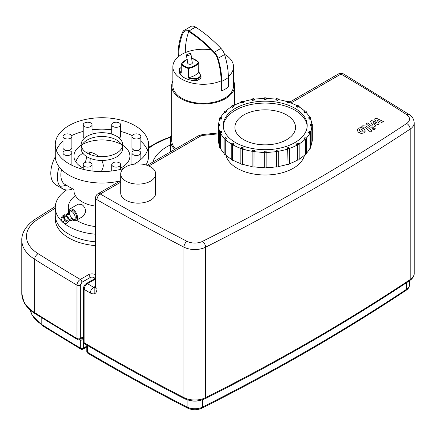 <?xml version="1.0" encoding="UTF-8"?>
<svg xmlns="http://www.w3.org/2000/svg" width="436" height="436" viewBox="0 0 436 436"><rect width="100%" height="100%" fill="white"/><g stroke="black" fill="none" stroke-linecap="round" stroke-linejoin="round"><path stroke-width="0.65" d="M187.039 55.541A2.333 0.73 163.5 0 1 186.45 55.247A2.333 0.73 163.5 0 1 188.477 53.884A2.333 0.73 163.5 0 1 190.924 53.922A2.333 0.73 163.5 0 1 189.6 55.04A2.333 0.73 163.5 0 1 187.039 55.541M190.924 53.922L192.325 62.958A2.333 1.346 180 0 1 190.886 64.201A2.333 1.346 180 0 1 188.347 63.912A2.333 1.346 180 0 1 187.66 62.958L186.45 55.247M303.93 138.577L304.862 137.645L306.475 138.185A47.121 27.206 180 0 1 305.543 139.117L303.93 138.577L303.93 138.959L305.14 139.362A46.652 26.934 180 0 1 299.172 143.896A47.121 27.206 180 0 1 297.864 144.665L296.545 143.902L297.864 143.139L299.183 143.902L299.183 159.522A47.121 27.206 -0 0 1 297.864 160.285L297.864 144.665M305.14 139.362L305.14 154.6L305.543 154.736A47.121 27.206 -0 0 0 306.475 153.799L306.475 138.185M305.543 154.736L305.543 139.117M308.672 132.331L309.157 131.291L310.961 131.568A47.121 27.206 180 0 1 310.476 132.609L308.672 132.331L308.672 132.713L310.023 132.92A46.652 26.934 180 0 1 306.345 138.141M310.023 132.92L310.023 148.158L310.476 148.229A47.121 27.206 -0 0 0 310.961 147.188L310.961 131.568M310.476 148.229L310.476 132.609M310.454 125.59L310.454 124.511L312.323 124.511A47.121 27.206 180 0 1 312.329 125.05A47.121 27.206 180 0 1 312.323 125.59L310.454 125.59L310.454 125.971L311.854 125.971A46.652 26.934 180 0 1 310.655 131.525M311.854 125.971L311.854 141.21L312.323 141.21A47.121 27.206 -0 0 0 312.329 140.67L312.329 125.05M312.323 141.21L312.323 125.59M309.157 118.81L308.672 117.769L310.476 117.491A47.121 27.206 180 0 1 310.961 118.532L309.157 118.81L309.157 119.192L308.672 117.769M310.961 120.145L310.961 118.532M311.838 124.511A46.652 26.934 180 0 0 310.508 118.979L309.157 119.192M304.862 112.455L303.93 111.523L305.543 110.984A47.121 27.206 180 0 1 306.475 111.916L304.862 112.455L304.862 112.837L303.93 111.523M306.475 112.864L306.475 111.916M309.843 117.589A46.652 26.934 180 0 0 306.072 112.434L304.862 112.837M297.864 106.962L296.545 106.199L297.864 105.436A47.121 27.206 180 0 1 299.183 106.199L297.864 106.962L297.864 107.343L296.545 106.58L296.545 106.199M299.183 106.967L299.183 106.199M304.84 111.218A46.652 26.934 180 0 0 298.851 106.771L297.864 107.343M288.643 102.7L287.024 102.16L287.956 101.223A47.121 27.206 180 0 1 289.575 101.762L288.643 103.076L287.024 102.542L287.024 102.16M289.575 102.46L289.575 101.762M297.194 105.823A46.652 26.934 180 0 0 289.341 102.378L288.643 103.076M277.825 99.958L276.021 99.681L276.5 98.64A47.121 27.206 180 0 1 278.304 98.918L277.825 100.34L276.021 100.062L276.021 99.681M278.304 99.577L278.304 98.918M287.433 101.746A46.652 26.934 180 0 0 278.184 99.561L277.825 100.34M266.145 98.928L264.276 98.928L264.276 97.849A47.121 27.206 180 0 1 266.145 97.849L266.145 99.31L264.276 99.31L264.276 98.928M254.401 99.681L252.597 99.958L252.117 98.918A47.121 27.206 180 0 1 253.921 98.64L254.401 100.062L252.597 100.34L252.597 99.958M252.117 98.918L252.117 99.577M252.597 100.34L252.237 99.561A46.652 26.934 180 0 0 242.988 101.746M243.397 102.16L241.778 102.7L240.846 101.762A47.121 27.206 180 0 1 242.465 101.223L243.397 102.542L241.778 103.076L241.778 102.7M240.846 101.762L240.846 102.46M241.778 103.076L241.081 102.378A46.652 26.934 180 0 0 233.227 105.823M233.876 106.199L232.557 106.962L231.238 106.199A47.121 27.206 180 0 1 232.557 105.436L233.876 106.199L233.876 106.58L232.557 107.343L232.557 106.962M231.238 106.199L231.238 106.967M232.557 107.343L231.571 106.771A46.652 26.934 180 0 0 225.581 111.218M226.491 111.523L225.559 112.455L223.946 111.916A47.121 27.206 180 0 1 224.878 110.984L226.491 111.523L225.559 112.455M223.946 111.916L223.946 112.864M225.559 112.837L224.349 112.434A46.652 26.934 180 0 0 220.578 117.589M221.75 117.769L221.265 118.81L219.461 118.532A47.121 27.206 180 0 1 219.946 117.491L221.75 117.769L221.265 118.81M219.461 118.532L219.461 120.145M221.265 119.192L219.913 118.979A46.652 26.934 180 0 0 218.583 124.511M219.967 124.511L219.967 125.59L218.098 125.59A47.121 27.206 180 0 1 218.087 125.05A47.121 27.206 180 0 1 218.098 124.511L219.967 124.511M219.766 131.525A46.652 26.934 180 0 1 218.567 125.971L219.967 125.971L219.967 125.59M218.087 125.05L218.087 140.67A47.121 27.206 -0 0 0 218.098 141.21L218.567 141.21L218.567 125.971M218.098 125.59L218.098 141.21M221.265 131.291L221.75 132.331L219.946 132.609A47.121 27.206 180 0 1 219.461 131.568L221.265 131.291M224.077 138.141A46.652 26.934 180 0 1 220.398 132.92L221.75 132.713L221.75 132.331M219.461 131.568L219.461 147.188A47.121 27.206 -0 0 0 219.946 148.229L220.398 148.158L220.398 132.92M219.946 132.609L219.946 148.229M225.559 137.645L226.491 138.577L224.878 139.117A47.121 27.206 180 0 1 223.946 138.185L225.559 137.645M232.557 144.665L232.557 160.285A47.121 27.206 -0 0 1 231.238 159.522L231.238 143.902L232.557 143.139L233.876 143.902L232.557 144.665A47.121 27.206 180 0 1 231.238 143.902A46.652 26.934 180 0 1 225.281 139.362L226.491 138.959L226.491 138.577M223.946 138.185L223.946 153.799A47.121 27.206 -0 0 0 224.878 154.736L225.281 154.6L225.281 139.362M224.878 139.117L224.878 154.736M240.846 148.404A46.652 26.934 180 0 1 232.889 144.856L233.876 144.283L233.876 143.902M232.557 160.285L232.889 160.094L232.889 144.856M241.778 147.401L243.397 147.94L242.465 148.878A47.121 27.206 180 0 1 240.846 148.338L241.778 147.401M252.117 151.287A46.652 26.934 180 0 1 242.694 149.025L243.397 147.94M240.846 148.338L240.846 163.952A47.121 27.206 -0 0 0 242.465 164.492L242.694 149.025M242.465 148.878L242.465 164.492M252.597 150.142L254.401 150.42L253.921 151.461A47.121 27.206 180 0 1 252.117 151.183L252.597 150.142M264.276 152.36A46.652 26.934 180 0 1 254.041 151.581L254.401 150.42M252.117 151.183L252.117 166.803A47.121 27.206 -0 0 0 253.921 167.081L254.041 151.581M253.921 151.461L253.921 167.081M264.276 151.172L266.145 151.172L266.145 152.251A47.121 27.206 180 0 1 264.276 152.251L264.276 151.172M264.276 152.251L264.276 167.865A47.121 27.206 -0 0 0 266.145 167.865L266.145 152.36A46.652 26.934 180 0 0 276.38 151.581L276.021 150.42L277.825 150.142L278.304 151.183A47.121 27.206 180 0 1 276.5 151.461L276.021 150.42M276.38 151.581L276.5 167.081A47.121 27.206 -0 0 0 278.304 166.803L278.304 151.183M276.5 167.081L276.5 151.461M287.024 147.94L288.643 147.401L289.575 148.338A47.121 27.206 180 0 1 287.956 148.878L287.024 147.94L287.727 149.025A46.652 26.934 180 0 1 278.304 151.287M287.727 149.025L287.956 164.492A47.121 27.206 -0 0 0 289.575 163.952L289.575 148.338M287.956 164.492L287.956 148.878M289.575 148.404A46.652 26.934 180 0 0 297.532 144.856L297.532 160.094A46.652 26.934 180 0 1 289.575 163.642M287.727 164.258A46.652 26.934 180 0 1 278.304 166.519M276.38 166.819A46.652 26.934 180 0 1 266.145 167.598M264.276 167.598A46.652 26.934 180 0 1 254.041 166.819M252.117 166.519A46.652 26.934 180 0 1 242.694 164.258M240.846 163.642A46.652 26.934 180 0 1 232.889 160.094M231.238 159.129A46.652 26.934 180 0 1 225.281 154.6M223.946 153.232A46.652 26.934 180 0 1 220.398 148.158M219.461 145.951A46.652 26.934 180 0 1 218.567 141.21M254.204 99.255A46.652 26.934 180 0 1 264.276 98.503M266.145 98.503A46.652 26.934 180 0 1 276.217 99.255M311.854 141.21A46.652 26.934 180 0 1 310.961 145.951M305.14 154.6A46.652 26.934 180 0 1 299.183 159.129M297.532 144.856L296.545 144.283L296.545 143.902M294.9 108.291A41.987 24.242 180 0 1 307.2 125.432A41.987 24.242 180 0 1 265.208 149.673A41.987 24.242 180 0 1 223.221 125.432A41.987 24.242 180 0 1 249.141 103.032A41.987 24.242 180 0 1 294.9 108.291M297.532 160.094L297.864 160.285M310.023 148.158A46.652 26.934 180 0 1 306.475 153.232M286.654 114.957A30.324 17.505 180 0 1 295.537 127.334A30.324 17.505 180 0 1 265.208 144.845A30.324 17.505 180 0 1 234.884 127.334A30.324 17.505 180 0 1 253.605 111.158A30.324 17.505 180 0 1 286.654 114.957M223.254 126.386A41.987 24.242 180 0 1 249.91 104.76A41.987 24.242 180 0 1 294.9 110.194A41.987 24.242 180 0 1 307.167 126.386M178.945 69.052L178.945 69.068A18.023 10.41 0 0 0 180.613 73.215L181.218 73.134L181.218 64.375A0.469 0.332 -43.9 0 1 181.627 63.863A0.469 0.365 -151.4 0 0 181.18 64.163L181.218 64.375A18.023 10.41 0 0 0 188.205 68.408L188.57 68.43L188.428 67.793L188.205 68.408L188.205 77.93L188.57 77.679L188.57 68.43A15.68 9.052 0 0 0 198.811 62.517L198.772 62.304A0.469 0.332 136.1 0 0 198.364 62.054A0.469 0.365 28.6 0 1 198.811 62.517L198.669 71.907A15.68 9.052 180 0 1 189.001 77.488L188.57 77.679M180.613 73.215A0.469 0.343 -38.8 0 1 181.038 72.719A17.56 10.137 180 0 1 179.414 68.686L179.092 68.795M181.18 64.326L181.038 72.719A16.143 9.32 0 0 1 181.158 72.545M201.045 78.18L201.045 76.654A0.469 0.382 177.7 0 0 200.576 76.278L201.045 76.66L200.903 78.371L196.554 80.764A18.023 10.41 180 0 1 178.945 70.599L178.945 70.588M211.324 49.9A30.324 17.505 0 0 0 185.3 52.631A30.324 17.505 0 0 0 178.706 56.44A30.324 17.505 0 0 0 172.863 66.768A30.324 17.505 0 0 0 181.747 79.15A30.324 17.505 0 0 0 221.079 80.905L221.079 90.432L221.744 90.813L221.744 81.292A63.28 36.537 60 0 0 217.951 58.271A9.33 5.385 60 0 0 214.43 52.266A110.493 63.792 60 0 0 189.164 31.016A9.33 5.385 60 0 0 183.649 30.656A9.33 5.385 60 0 0 182.695 31.948A85.015 49.083 60 0 0 178.035 56.053L178.035 56.991M221.744 90.813A31.256 18.045 0 0 0 228.344 87.004L228.344 77.483A63.28 36.537 60 0 0 224.545 54.462A9.33 5.385 60 0 0 221.025 48.456A110.493 63.792 60 0 0 195.764 27.206A9.33 5.385 60 0 0 191.24 26.269L183.649 30.656M172.863 66.768L172.863 85.816A30.324 17.505 0 0 0 181.747 98.193A30.324 17.505 0 0 0 214.795 101.991A30.324 17.505 0 0 0 233.516 85.816L233.516 66.768A30.324 17.505 0 0 0 224.502 54.309M228.339 76.556A30.324 17.505 0 0 0 233.516 66.768M178.706 56.44A84.072 48.538 60 0 1 183.311 32.596A8.388 4.84 60 0 1 184.155 31.447A8.388 4.84 60 0 1 189.126 31.763A109.55 63.247 60 0 1 214.174 52.832A8.388 4.84 60 0 1 217.341 58.228A62.337 35.992 60 0 1 221.079 80.905M185.3 52.631A84.072 48.538 60 0 1 188.766 31.545M171.697 135.296A32.656 18.857 0 0 0 170.53 140.288A32.656 18.857 0 0 0 174.662 149.466M172.863 80.911A31.49 18.181 0 0 0 171.697 85.816L171.697 140.288A31.49 18.181 0 0 0 175.523 148.97M171.697 85.816A31.49 18.181 0 0 0 180.924 98.672A31.49 18.181 0 0 0 215.242 102.613A31.49 18.181 0 0 0 234.682 85.816A31.49 18.181 0 0 0 233.516 80.911M68.921 234.187A46.652 26.934 180 0 1 55.258 215.139A46.652 26.934 0 0 0 68.921 234.187A46.652 26.934 0 0 0 95.598 241.827A46.652 26.934 180 0 1 68.921 234.187M83.472 336.696L79.793 339.551A2.333 1.346 -120 0 0 80.279 338.483A2.333 1.346 180 0 1 76.954 338.472A2099.438 1212.102 180 0 1 34.695 312.656A48.985 28.28 180 0 1 21.8 293.532L21.8 240.198A48.985 28.28 0 0 0 34.695 259.322A2099.438 1212.102 0 0 0 76.954 285.139L76.954 338.472A2.333 1.363 -59.3 0 0 77.439 339.535A2.333 2.333 0 0 0 79.793 339.551M79.248 339.78A2094.773 1209.404 0 0 0 80.257 340.374A2.333 1.346 0 0 0 80.279 340.385C81.314 340.69 82.382 339.519 83.472 336.87M290.937 102.961L340.996 74.06A4.665 2.725 -59.4 0 1 343.366 73.853A4.665 4.665 0 0 0 338.663 73.826A4.665 2.692 60 0 1 340.996 74.06A2094.773 1209.404 180 0 1 406.575 114.592A11.663 6.736 180 0 1 406.668 123.497A2094.773 1209.404 180 0 1 202.484 241.386A11.663 6.736 180 0 1 187.06 241.331A4.665 2.534 117.2 0 0 183.954 247.152A16.328 9.429 0 0 0 205.547 247.223L205.547 397.692A16.328 9.429 180 0 1 183.954 397.616A2099.438 1212.102 180 0 1 84.137 342.712L84.137 289.379A2099.438 1212.102 0 0 0 90.366 293.025C94.361 294.9 96.563 293.635 96.966 289.232L96.966 199.71A2099.438 1212.102 0 0 0 183.954 247.152L183.954 397.616A2.333 1.27 117.2 0 0 184.439 398.689C191.284 401.73 198.157 401.752 205.062 398.76C277.983 362.098 346.2 322.711 409.715 280.604A2.333 1.439 -123.5 0 0 410.183 279.547A2099.438 1212.102 180 0 1 205.547 397.692A2.333 1.248 63.3 0 1 205.062 398.76M95.598 245.637A46.652 26.934 180 0 1 68.921 237.996A46.652 26.934 180 0 1 55.258 218.948L55.258 207.52A46.652 26.934 0 0 0 62.343 221.793M95.598 274.729A5.134 2.965 0 0 0 88.388 274.756L80.279 279.438C78.262 280.806 77.156 282.708 76.954 285.139A2.333 1.346 180 0 0 80.279 285.155L81.924 282.294A2.333 1.346 -120 0 0 80.279 279.438A2094.773 1209.404 180 0 1 38.134 253.692A44.319 25.588 180 0 1 37.774 219.319A2094.773 1209.404 180 0 1 55.258 208.19M95.642 287.706L93.68 287.319A2094.773 1209.404 180 0 1 87.451 283.678L95.598 278.975M155.696 173.997L155.696 193.044A17.495 10.099 180 0 1 144.894 202.38A17.495 10.099 180 0 1 125.83 200.189A17.495 10.099 180 0 1 120.707 193.044L120.707 173.997A17.495 10.099 180 0 1 138.201 163.898A17.495 10.099 180 0 1 155.696 173.997A17.495 10.099 180 0 1 144.894 183.333A17.495 10.099 180 0 1 125.83 181.142A17.495 10.099 180 0 1 120.707 173.997M304.502 155.189A39.654 22.895 180 0 1 293.254 168.285A39.654 22.895 180 0 1 252.553 173.795A39.654 22.895 180 0 1 225.919 155.189M152.807 162.083A51.317 29.632 180 0 1 170.53 144.861M148.567 148.485A67.651 39.055 180 0 1 170.977 137.182M286.654 139.716A30.324 17.505 180 0 1 253.605 143.509A30.324 17.505 180 0 1 234.884 127.334A30.324 17.505 180 0 1 265.208 109.828A30.324 17.505 180 0 1 295.537 127.334A30.324 17.505 180 0 1 286.654 139.716M63.018 222.398A46.652 26.934 0 0 0 68.921 226.567A46.652 26.934 0 0 0 95.598 234.208M66.534 189.96A46.652 26.934 0 0 0 55.258 207.52M76.507 220.207A33.588 19.391 0 0 0 78.158 221.237A33.588 19.391 0 0 0 95.598 226.573M75.417 195.601A33.588 19.391 0 0 0 68.643 210.196M67.809 222.496L69.329 220.327L67.809 216.403L64.762 214.643L63.236 216.812L64.762 220.736L67.809 222.496L65.498 223.832L62.452 222.071L64.762 220.736M62.452 222.071L60.926 218.142L62.452 215.973L64.762 214.643M60.926 218.142L63.236 216.812M66.283 220.665A2.567 1.482 -120 0 0 67.569 220.79A2.567 1.482 -120 0 0 67.569 217.826A2.567 1.482 -120 0 0 65.002 216.349A2.567 1.482 -120 0 0 64.61 218.403A2.567 1.482 -120 0 0 66.283 220.665M69.155 219.875L70.534 219.079A2.567 1.482 -120 0 0 70.534 216.114A2.567 1.482 -120 0 0 67.972 214.632L66.359 215.564M66.207 215.095L67.727 212.926L70.038 211.596L68.517 213.76L66.207 215.095L66.381 215.548M71.035 218.267L73.085 219.45L70.779 220.78L69.182 219.858M68.828 214.572L68.517 213.76M72.142 219.995A5.134 2.965 -120 0 0 74.125 219.967A5.134 2.965 -120 0 0 74.131 214.038A5.134 2.965 -120 0 0 68.997 211.079A5.134 2.965 -120 0 0 67.978 212.784M70.986 217.237A5.134 2.965 -120 0 0 72.883 218.948A5.134 2.965 -120 0 0 74.703 219.433M74.125 219.967L75.45 219.204A5.134 2.965 -120 0 0 75.45 213.28A5.134 2.965 -120 0 0 70.316 210.316L68.997 211.079M69.744 210.844A5.134 2.965 -120 0 0 69.302 212.021M69.253 212.714A5.134 2.965 -120 0 0 69.787 215.161M73.085 220.202A6.529 3.771 -120 0 0 76.147 220.414A6.529 3.771 -120 0 0 76.147 212.877A6.529 3.771 -120 0 0 69.618 209.106A6.529 3.771 -120 0 0 68.267 211.863M78.213 204.141L81.592 204.397C84.388 206.212 85.707 208.899 85.543 212.468L82.982 216.474M73.924 177.648L73.918 190.379A27.991 16.159 0 0 0 82.121 201.808A27.991 16.159 0 0 0 95.598 206.124M73.918 189.055L73.918 189.513M61.531 169.582A20.737 11.974 120 0 0 65.155 184.532L73.766 189.507M89.772 162.339A20.737 11.974 120 0 0 90.181 158.35M89.778 154.377A20.737 11.974 120 0 0 88.939 151.995M101.381 171.604L103.07 167.631L103.283 165.696L103.092 163.783L101.833 160.448M98.656 156.491L95.419 154.115L91.326 152.415L87.881 151.946L85.701 152.137M82.78 153.096L78.9 156.175L77.003 159.026L75.777 161.881M59.176 166.906A25.659 14.813 120 0 0 62.691 188.793A25.659 14.813 120 0 0 72.708 188.897M55.274 156.835A25.659 14.813 120 0 0 56.091 184.984L62.691 188.793M59.825 186.145A25.659 14.813 120 0 0 66.109 185.087M82.938 167.98A25.659 14.813 120 0 0 83.2 167.457M85.271 162.41A25.659 14.813 120 0 0 86.71 156.622M87.058 153.02A25.659 14.813 120 0 0 87.064 151.973M81.172 145.243A27.991 16.159 0 0 0 73.918 156.099A27.991 16.159 0 0 0 82.121 167.522A27.991 16.159 0 0 0 83.2 168.116M120.63 168.116A27.991 16.159 0 0 0 129.906 156.099A27.991 16.159 0 0 0 122.652 145.243M121.502 144.556A27.991 16.159 0 0 0 82.322 144.556M134.07 164.187A46.652 26.934 0 0 0 148.567 144.67A46.652 26.934 0 0 0 101.915 117.731A46.652 26.934 0 0 0 55.258 144.67L55.258 156.099A46.652 26.934 0 0 0 68.921 175.141A46.652 26.934 0 0 0 120.303 180.853M145.973 164.95A46.652 26.934 0 0 0 148.567 156.099L148.567 144.67M147.504 150.382A46.652 26.934 0 0 0 140.828 141.237M132.195 135.607A46.652 26.934 0 0 0 120.63 131.421M111.763 129.77A46.652 26.934 0 0 0 92.061 129.77M83.2 131.421A46.652 26.934 0 0 0 71.629 135.607M62.997 141.237A46.652 26.934 0 0 0 56.32 150.382M71.629 165.157A4.431 2.562 0 0 0 71.864 164.345L71.864 152.916A4.431 2.562 180 0 1 67.433 155.472A4.431 2.562 180 0 1 62.997 152.916A4.431 2.562 180 0 1 64.294 151.107A4.431 2.562 180 0 1 69.128 150.551A4.431 2.562 180 0 1 71.864 152.916M62.997 136.424A4.431 2.562 180 0 1 67.433 133.863A4.431 2.562 180 0 1 71.864 136.424A4.431 2.562 180 0 1 67.433 138.98A4.431 2.562 180 0 1 62.997 136.424L62.997 147.848A4.431 2.562 0 0 0 66.795 150.382M68.071 150.382A4.431 2.562 0 0 0 71.864 147.848L71.864 136.424M83.2 124.761A4.431 2.562 180 0 1 85.936 122.396A4.431 2.562 180 0 1 90.764 122.952A4.431 2.562 180 0 1 92.061 124.761A4.431 2.562 180 0 1 87.631 127.317A4.431 2.562 180 0 1 83.2 124.761L83.2 136.19A4.431 2.562 0 0 0 84.617 138.065M119.208 138.065A4.431 2.562 0 0 0 120.63 136.19L120.63 124.761A4.431 2.562 180 0 1 116.194 127.317A4.431 2.562 180 0 1 111.763 124.761A4.431 2.562 180 0 1 116.194 122.2A4.431 2.562 180 0 1 120.63 124.761M137.035 150.382A4.431 2.562 0 0 0 139.531 149.657A4.431 2.562 0 0 0 140.828 147.848L140.828 136.424A4.431 2.562 180 0 1 139.531 138.234A4.431 2.562 180 0 1 134.697 138.784A4.431 2.562 180 0 1 131.961 136.424A4.431 2.562 180 0 1 136.397 133.863A4.431 2.562 180 0 1 140.828 136.424M131.961 136.424L131.961 147.848A4.431 2.562 0 0 0 135.76 150.382M131.961 152.916A4.431 2.562 180 0 1 136.397 150.355A4.431 2.562 180 0 1 140.828 152.916A4.431 2.562 180 0 1 136.397 155.472A4.431 2.562 180 0 1 131.961 152.916L131.961 164.345A4.431 2.562 0 0 0 131.977 164.557M83.2 164.579A4.431 2.562 180 0 1 87.631 162.018A4.431 2.562 180 0 1 92.061 164.579A4.431 2.562 180 0 1 87.631 167.135A4.431 2.562 180 0 1 83.2 164.579L83.2 169.342M113.06 166.389A4.431 2.562 180 0 1 111.763 164.579A4.431 2.562 180 0 1 116.194 162.018A4.431 2.562 180 0 1 120.63 164.579A4.431 2.562 180 0 1 117.889 166.939A4.431 2.562 180 0 1 113.06 166.389M55.258 144.67A46.652 26.934 0 0 0 68.921 163.713A46.652 26.934 0 0 0 123.459 168.558M87.249 153.134A20.737 11.974 0 0 0 109.85 155.728A20.737 11.974 0 0 0 122.652 144.67A20.737 11.974 0 0 0 101.915 132.697A20.737 11.974 0 0 0 81.172 144.67A20.737 11.974 0 0 0 87.249 153.134M81.172 144.67L81.172 148.48A20.737 11.974 0 0 0 87.249 156.944A20.737 11.974 0 0 0 109.85 159.538A20.737 11.974 0 0 0 122.652 148.48L122.652 144.67M122.385 146.572A20.737 11.974 0 0 0 101.915 136.506A20.737 11.974 0 0 0 81.439 146.572M374.557 118.935L376.535 122.636L371.761 120.549L370.306 121.393L373.178 125.819L372.66 126.118L371.581 126.048L367.804 122.827L366.142 123.791L370.006 127.083L373.494 127.268L375.701 125.988L373.238 122.641L377.936 124.696L379.238 123.944L377.271 120.314L381.674 122.538L383.397 121.546L376.012 118.096L374.557 118.935M363.259 131.187L362.343 129.852L360.648 128.952L359.64 129.192L359.095 129.846L360.022 131.192L361.711 132.081L362.73 131.836L363.264 131.094M365.341 131.111L364.011 128.887L361.155 127.53L358.43 128.157L357.013 129.923L358.354 132.152L361.199 133.503L363.935 132.871L365.352 130.909M372.006 130.947L366.191 125.971L362.703 125.781L361.755 126.326L362.888 127.301L364.605 127.007L370.338 131.912L372.006 130.947M372.922 128.249L372.508 128.833L372.927 129.416L374.944 129.416L375.363 128.833L374.944 128.249L372.922 128.249M188.205 77.93A18.023 10.41 0 0 0 196.554 79.243L196.898 79.161L196.565 78.589L196.554 80.764M198.669 71.907A17.56 10.137 180 0 1 200.576 76.278L196.565 78.589A17.56 10.137 180 0 1 189.001 77.488M191.927 58.25A17.56 10.137 180 0 1 198.364 62.054A15.211 8.78 180 0 1 188.428 67.793A17.56 10.137 180 0 1 181.627 63.863A15.211 8.78 180 0 1 187.371 59.323M196.898 80.687L196.898 79.161L200.903 76.85L200.903 78.371M181.158 67.52L179.18 68.665A0.469 0.469 0 0 0 178.945 69.068L178.945 69.073A0.469 0.382 -2.3 0 1 179.414 68.686L181.158 67.678M221.744 81.292A31.256 18.045 0 0 0 228.344 77.483M217.951 58.271A31.256 9.238 -17.4 0 0 224.545 54.462M214.43 52.266A31.256 9.799 -43.5 0 1 221.025 48.456M189.164 31.016A31.256 16.971 -57.2 0 1 195.764 27.206M185.856 30.754A30.324 22.912 24.6 0 0 183.311 32.596M83.472 336.641L80.279 338.483L80.279 285.155M80.279 340.385A2.333 1.346 120 0 0 79.962 339.453A2.333 1.363 120.7 0 1 80.257 340.374L80.257 347.993A2094.773 1209.404 180 0 1 41.785 324.553A2.333 1.401 122 0 0 42.265 325.616L80.736 349.062A2.333 1.363 -59.3 0 1 80.257 347.993A2.333 1.346 180 0 0 83.576 348.004L83.576 342.456M77.439 339.535L35.169 313.718A2.333 1.401 -57.8 0 1 34.695 312.656L34.695 259.322A4.665 2.807 -57.8 0 1 38.134 253.692M80.736 349.062A2.333 2.333 0 0 0 83.091 349.073A2.333 1.346 -120 0 0 83.576 348.004L86.769 346.162M41.785 317.86L41.785 324.553A44.319 25.588 180 0 1 30.335 310.143M187.545 408.107A2.333 1.27 -62.8 0 1 187.06 407.039A2094.773 1209.404 180 0 1 87.44 352.233A2.333 1.357 120.4 0 0 87.919 353.302C120.091 372.202 153.298 390.465 187.545 408.107C192.341 410.249 197.159 410.265 201.999 408.156A2.333 1.248 -116.7 0 0 202.484 407.088A11.663 6.736 180 0 1 187.06 407.039L187.06 399.785M87.44 345.432L87.44 352.233A2.333 1.346 180 0 1 86.769 351.291A2.333 2.333 0 0 0 87.919 353.302M406.668 282.621L406.668 289.204A11.663 6.736 180 0 0 409.535 284.784C409.502 286.921 408.39 288.752 406.199 290.262A2.333 1.439 -123.5 0 0 406.668 289.204A2094.773 1209.404 180 0 1 202.484 407.088L202.484 399.817M190.363 400.613A11.663 6.736 0 0 0 199.285 400.613M409.715 280.604C412.794 278.364 414.287 275.944 414.2 273.356A16.328 9.429 180 0 1 410.183 279.547L410.183 129.078A16.328 9.429 0 0 0 414.2 122.887C413.911 119.17 412.216 116.368 409.11 114.488L343.366 73.853M95.598 278.92A2.333 1.346 60 0 0 94.476 278.833L86.284 283.558A2.333 1.346 60 0 1 86.284 283.558A2.333 1.346 60 0 1 86.29 283.558C84.606 284.495 83.668 286.12 83.472 288.436L83.472 288.436A2.333 1.346 0 0 0 83.472 288.436L83.472 341.77A2.333 1.346 180 0 0 84.137 342.712A2.333 1.357 120.4 0 0 84.622 343.781C116.853 362.714 150.126 381.015 184.439 398.689M83.472 288.436A2.333 1.346 0 0 0 84.137 289.379C84.333 286.959 85.44 285.057 87.451 283.678A2.333 1.346 60 0 0 86.29 283.558M202.484 241.386A4.665 2.502 63.3 0 1 205.547 247.223A2099.438 1212.102 0 0 0 410.183 129.078A4.665 2.872 56.5 0 0 406.668 123.497M95.598 286.212L93.68 287.319A4.665 2.703 -59.8 0 0 90.366 293.025M81.924 282.294L90.034 277.612A2.333 1.346 -120 0 0 88.388 274.756M90.034 281.394L90.034 277.612A2.801 1.619 180 0 1 92.961 277.236A2.801 1.619 180 0 1 94.803 278.599M93.996 287.488L93.996 293.875M55.296 206.468L35.251 219.204A4.665 2.839 57.2 0 1 37.774 219.319M96.002 287.558L95.511 288.027L95.598 287.329A4.665 2.692 0 0 0 95.598 287.329A4.665 2.692 0 0 0 96.966 289.232M95.598 197.808A4.665 2.692 0 0 0 96.966 199.71A4.665 2.692 -60 0 1 100.264 193.998A4.665 2.692 -120 0 0 97.931 193.769A4.665 4.665 0 0 0 95.598 197.808L95.598 287.324M406.575 114.592A4.665 2.845 -57.1 0 1 409.11 114.488M218.087 132.985L202.468 134.571A4.665 0.659 84.2 0 1 202.942 135.405L218.087 133.863M202.468 134.571L198.124 135.923A4.665 2.692 60 0 1 200.456 136.152A4.665 2.692 180 0 1 202.942 135.405M187.06 241.331A2094.773 1209.404 180 0 1 100.264 193.998L120.707 182.194M148.812 165.969L200.456 136.152M148.567 148.033A68.114 39.327 180 0 1 171.081 136.844M187.355 59.209L181.213 64.021A0.469 0.469 0 0 0 181.158 64.245L181.163 73.03M201.045 76.66A0.469 0.469 0 0 0 201.04 76.638L198.832 71.771L198.832 62.435A0.469 0.469 0 0 0 198.702 62.114L191.704 58.064M170.53 151.853L170.53 140.288M234.682 105.065L234.682 85.816M35.169 313.718C30.024 310.481 26.296 306.666 23.991 302.268L21.8 293.532M42.265 325.616L32.09 315.277L30.302 310.116M406.199 290.262C342.821 332.276 274.756 371.576 201.999 408.156M409.535 284.784L409.535 280.724M83.472 341.77A2.333 2.333 0 0 0 84.622 343.781M86.769 345.04L86.769 351.291M86.769 346.952L83.091 349.073M94.476 278.833L94.814 278.757M94.814 287.749L94.814 293.613M35.251 219.204C24.917 226.033 21.549 234.285 21.8 240.198M289.575 102.171L338.663 73.826M97.931 193.769L120.707 180.618M147.183 165.331L198.124 135.923M414.2 273.356L414.2 122.887M148.567 147.215L171.25 136.364M78.224 204.135L69.618 209.106M82.993 216.463L76.147 220.414M92.061 164.579L92.061 170.999M62.997 152.916L62.997 159.527M92.061 124.761L92.061 134.135M111.763 124.761L111.763 134.135M140.828 152.916L140.828 159.527M111.763 164.579L111.763 170.999M120.63 164.579L120.63 169.342"/></g></svg>
